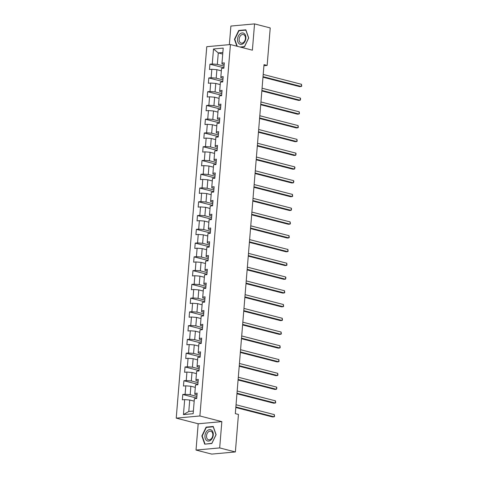 <?xml version="1.0" encoding="UTF-8"?>
<svg xmlns="http://www.w3.org/2000/svg" width="478" height="478" viewBox="0 0 478 478"><rect width="100%" height="100%" fill="white"/><g stroke="black" fill="none" stroke-linecap="round" stroke-linejoin="round"><path stroke-width="0.72" d="M196.022 450.067L219.683 447.916L221.846 421.626L198.185 423.777L196.022 450.067L211.706 454.1L235.367 451.949L238.45 414.45L235.313 413.643L264.011 64.62L267.148 65.426L270.225 27.933L254.547 23.9L230.886 26.051L229.356 44.645M198.185 423.777L176.227 418.13L206.765 46.701L230.426 44.544L199.888 415.98L176.227 418.13M213.499 48.977L212.262 63.974L209.926 64.183L209.495 69.477L211.826 69.268L211.133 77.735L208.796 77.95L208.36 83.244L210.696 83.029L209.997 91.501L207.667 91.71L207.231 97.004L209.567 96.795L208.868 105.262L206.532 105.477L206.102 110.771L208.432 110.555L207.739 119.028L205.403 119.237L204.966 124.531L207.303 124.322L206.604 132.788L204.273 133.004L203.837 138.297L206.167 138.082L205.474 146.555L203.138 146.764L202.702 152.058L205.038 151.849L204.339 160.315L202.009 160.53L201.573 165.824L203.909 165.609L203.21 174.082L200.874 174.291L200.443 179.585L202.774 179.375L202.08 187.842L199.744 188.057L199.308 193.351L201.644 193.136L200.945 201.608L198.615 201.818L198.179 207.111L200.515 206.902L199.816 215.369L197.48 215.584L197.044 220.878L199.38 220.663L198.687 229.135L196.35 229.344L195.914 234.638L198.251 234.429L197.551 242.896L195.221 243.111L194.785 248.405L197.115 248.19L196.422 256.662L194.086 256.871L193.65 262.165L195.986 261.956L195.287 270.423L192.957 270.638L192.52 275.931L194.857 275.716L194.158 284.189L191.821 284.398L191.391 289.692L193.721 289.483L193.028 297.949L190.692 298.164L190.256 303.458L192.592 303.243L191.893 311.716L189.563 311.925L189.127 317.219L191.457 317.01L190.764 325.476L188.428 325.691L187.991 330.985L190.328 330.77L189.635 339.243L187.298 339.452L186.862 344.746L189.198 344.536L188.499 353.003L186.163 353.218L185.733 358.512L188.063 358.297L187.37 366.769L185.034 366.979L184.598 372.272L186.934 372.063L186.235 380.53L183.905 380.745L183.468 386.039L185.805 385.824L185.106 394.296L182.769 394.505L182.339 399.799L184.669 399.59L183.438 414.587L193.16 413.703L194.391 398.706L196.727 398.491L197.163 393.197L194.827 393.412L195.52 384.939L197.856 384.73L198.292 379.436L195.956 379.646L196.655 371.179L198.985 370.964L199.422 365.67L197.091 365.885L197.784 357.413L200.121 357.203L200.557 351.91L198.221 352.119L198.92 343.652L201.25 343.437L201.686 338.143L199.35 338.358L200.049 329.886L202.385 329.677L202.815 324.383L200.485 324.592L201.178 316.125L203.514 315.91L203.951 310.616L201.614 310.831L202.314 302.359L204.644 302.15L205.08 296.856L202.75 297.065L203.443 288.598L205.779 288.383L206.215 283.09L203.879 283.305L204.572 274.832L206.908 274.623L207.344 269.329L205.008 269.538L205.707 261.072L208.044 260.857L208.474 255.563L206.143 255.778L206.837 247.305L209.173 247.096L209.609 241.802L207.273 242.011L207.972 233.545L210.302 233.33L210.738 228.036L208.402 228.251L209.101 219.778L211.437 219.569L211.868 214.275L209.537 214.485L210.23 206.018L212.567 205.803L213.003 200.509L210.667 200.724L211.366 192.252L213.696 192.042L214.132 186.749L211.802 186.958L212.495 178.491L214.831 178.276L215.267 172.982L212.931 173.197L213.63 164.725L215.96 164.516L216.397 159.222L214.06 159.431L214.759 150.964L217.096 150.749L217.526 145.455L215.196 145.671L215.889 137.198L218.225 136.989L218.661 131.695L216.325 131.904L217.024 123.438L219.354 123.222L219.79 117.929L217.454 118.144L218.153 109.671L220.489 109.462L220.926 104.168L218.589 104.377L219.282 95.911L221.619 95.696L222.055 90.402L219.719 90.617L220.418 82.144L222.748 81.935L223.184 76.641L220.854 76.856L221.547 68.384L223.883 68.169L224.319 62.881L221.983 63.09L223.214 48.093L213.499 48.977L218.273 52.915L217.329 64.387L224.051 66.113M194.827 393.412L194.779 394.29L197.026 394.864M196.894 396.435L190.172 394.709L190.871 386.236L195.323 387.383M185.106 394.296L190.172 394.709M185.805 385.824L190.871 386.236M195.956 379.646L195.908 380.524L198.155 381.103M198.023 382.669L191.302 380.942L192.001 372.476L196.452 373.617M186.235 380.53L191.302 380.942M186.934 372.063L192.001 372.476M197.091 365.885L197.038 366.763L199.284 367.337M199.159 368.908L192.437 367.182L193.13 358.709L197.587 359.856M187.37 366.769L192.437 367.182M188.063 358.297L193.13 358.709M198.221 352.119L198.173 352.997L200.419 353.577M200.288 355.142L193.566 353.415L194.265 344.949L198.717 346.09M188.499 353.003L193.566 353.415M189.198 344.536L194.265 344.949M199.35 338.358L199.302 339.237L201.549 339.81M201.423 341.382L194.701 339.655L195.394 331.182L199.846 332.33M189.635 339.243L194.701 339.655M190.328 330.77L195.394 331.182M200.485 324.592L200.437 325.47L202.678 326.05M202.553 327.615L195.831 325.888L196.53 317.422L200.981 318.563M190.764 325.476L195.831 325.888M191.457 317.01L196.53 317.422M201.614 310.831L201.567 311.71L203.813 312.283M203.682 313.855L196.96 312.128L197.659 303.655L202.11 304.803M191.893 311.716L196.96 312.128M192.592 303.243L197.659 303.655M202.75 297.065L202.696 297.943L204.943 298.523M204.817 300.088L198.095 298.362L198.788 289.895L203.24 291.036M193.028 297.949L198.095 298.362M193.721 289.483L198.788 289.895M203.879 283.305L203.831 284.183L206.078 284.757M205.946 286.328L199.224 284.601L199.924 276.129L204.375 277.276M194.158 284.189L199.224 284.601M194.857 275.716L199.924 276.129M205.008 269.538L204.96 270.417L207.207 270.996M207.076 272.562L200.36 270.835L201.053 262.368L205.504 263.509M195.287 270.423L200.36 270.835M195.986 261.956L201.053 262.368M206.143 255.778L206.096 256.656L208.336 257.23M208.211 258.801L201.489 257.074L202.182 248.602L206.639 249.749M196.422 256.662L201.489 257.074M197.115 248.19L202.182 248.602M207.273 242.011L207.225 242.89L209.472 243.469M209.34 245.041L202.618 243.308L203.317 234.841L207.769 235.983M197.551 242.896L202.618 243.308M198.251 234.429L203.317 234.841M208.402 228.251L208.354 229.129L210.601 229.703M210.475 231.274L203.753 229.548L204.447 221.075L208.898 222.222M198.687 229.135L203.753 229.548M199.38 220.663L204.447 221.075M209.537 214.485L209.489 215.363L211.736 215.942M211.605 217.514L204.883 215.781L205.582 207.315L210.033 208.456M199.816 215.369L204.883 215.781M200.515 206.902L205.582 207.315M210.667 200.724L210.619 201.602L212.865 202.176M212.734 203.748L206.012 202.021L206.711 193.548L211.162 194.695M200.945 201.608L206.012 202.021M201.644 193.136L206.711 193.548M211.802 186.958L211.748 187.836L213.995 188.416M213.869 189.987L207.147 188.254L207.84 179.788L212.298 180.929M202.08 187.842L207.147 188.254M202.774 179.375L207.84 179.788M212.931 173.197L212.883 174.076L215.13 174.649M214.998 176.221L208.277 174.494L208.976 166.021L213.427 167.169M203.21 174.082L208.277 174.494M203.909 165.609L208.976 166.021M214.06 159.431L214.013 160.309L216.259 160.889M216.128 162.46L209.412 160.728L210.105 152.261L214.556 153.402M204.339 160.315L209.412 160.728M205.038 151.849L210.105 152.261M215.196 145.671L215.148 146.549L217.388 147.122M217.263 148.694L210.541 146.967L211.24 138.495L215.692 139.642M205.474 146.555L210.541 146.967M206.167 138.082L211.24 138.495M216.325 131.904L216.277 132.782L218.524 133.362M218.392 134.933L211.67 133.201L212.369 124.734L216.821 125.875M206.604 132.788L211.67 133.201M207.303 124.322L212.369 124.734M217.454 118.144L217.406 119.022L219.653 119.602M219.527 121.167L212.806 119.44L213.499 110.968L217.95 112.115M207.739 119.028L212.806 119.44M208.432 110.555L213.499 110.968M218.589 104.377L218.542 105.256L220.788 105.835M220.657 107.407L213.935 105.674L214.634 97.207L219.085 98.354M208.868 105.262L213.935 105.674M209.567 96.795L214.634 97.207M219.719 90.617L219.671 91.495L221.917 92.075M221.786 93.64L215.064 91.913L215.763 83.441L220.215 84.588M209.997 91.501L215.064 91.913M210.696 83.029L215.763 83.441M220.854 76.856L220.8 77.729L223.047 78.308M222.921 79.88L216.199 78.147L216.893 69.68L221.35 70.828M211.133 77.735L216.199 78.147M211.826 69.268L216.893 69.68M221.983 63.09L221.935 63.968L224.182 64.548M222.724 54.062L218.273 52.915L222.856 52.502M212.262 63.974L217.329 64.387M219.683 447.916L235.367 451.949M221.846 421.626L199.888 415.98M230.426 44.544L252.384 50.19L254.547 23.9M263.916 65.719L267.148 65.426M194.188 401.144L189.736 400.002L188.792 411.468L193.375 411.05M183.438 414.587L188.792 411.468M184.669 399.59L189.736 400.002M209.926 64.183L223.913 67.78M208.796 77.95L222.784 81.547M207.667 91.71L221.649 95.307M206.532 105.477L220.519 109.074M205.403 119.237L219.39 122.834M204.273 133.004L218.255 136.6M203.138 146.764L217.126 150.361M202.009 160.53L215.996 164.127M200.874 174.291L214.861 177.888M199.744 188.057L213.732 191.654M198.615 201.818L212.596 205.415M197.48 215.584L211.467 219.181M196.35 229.344L210.338 232.941M195.221 243.111L209.203 246.708M194.086 256.871L208.073 260.468M192.957 270.638L206.938 274.235M191.821 284.398L205.809 287.995M190.692 298.164L204.68 301.761M189.563 311.925L203.544 315.522M188.428 325.691L202.415 329.282M187.298 339.452L201.286 343.049M186.163 353.218L200.151 356.809M185.034 366.979L199.021 370.575M183.905 380.745L197.886 384.336M182.769 394.505L196.757 398.102M240.685 47.185L244.455 46.838L248.715 38.001L245.853 29.815L238.725 30.461L234.465 39.298L236.879 46.205M211.844 443.506L216.104 434.669L213.242 426.478L206.114 427.129L201.853 435.966L204.715 444.158L211.844 443.506M234.841 39.393L234.465 39.298M239.609 30.688L238.725 30.461M202.23 436.061L201.853 435.966M206.998 427.356L206.114 427.129M262.972 77.203L299.712 86.649L301.307 86.5L263.019 76.659M301.493 84.295L301.702 86.094L301.307 86.5L301.493 84.295L263.199 74.448M239.227 43.839A5.844 4.051 -75.6 0 0 245.077 41.222A5.844 4.051 -75.6 0 0 244.204 33.526A5.844 4.051 -75.6 0 0 238.349 36.143A5.844 4.051 -75.6 0 0 239.227 43.839M240.404 42.733A4.422 3.065 -75.6 0 0 241.187 43.116A4.422 3.065 -75.6 0 0 245.071 40.188A4.422 3.065 -75.6 0 0 244.168 34.93A4.422 3.065 -75.6 0 0 243.386 34.547A4.422 3.065 -75.6 0 0 239.502 37.475A4.422 3.065 -75.6 0 0 240.404 42.733M237.255 46.3L234.812 39.31L238.94 30.747L245.847 30.12L248.62 38.055L244.491 46.617L240.052 47.023M213.26 434.974A5.844 4.051 -75.6 0 0 209.573 429.614A5.844 4.051 -75.6 0 0 204.948 435.727A5.844 4.051 -75.6 0 0 208.629 441.086A5.844 4.051 -75.6 0 0 213.26 434.974M212.824 435.213A4.422 3.065 -75.6 0 0 210.774 431.21A4.422 3.065 -75.6 0 0 206.526 435.781A4.422 3.065 -75.6 0 0 208.575 439.778A4.422 3.065 -75.6 0 0 212.824 435.213M204.972 443.913L202.2 435.978L206.329 427.416L213.236 426.788L216.008 434.723L211.879 443.285L205.6 444.074M261.842 90.963L298.577 100.41L300.178 100.266L261.89 90.42M300.357 98.062L300.644 98.976L300.178 100.266L300.357 98.062L262.069 88.215M260.713 104.73L297.447 114.176L299.049 114.027L260.755 104.186M299.228 111.822L299.437 113.621L299.049 114.027L299.228 111.822L260.94 101.975M259.578 118.49L296.318 127.937L297.914 127.793L259.626 117.947M298.099 125.589L298.308 127.381L297.914 127.793L298.099 125.589L259.805 115.742M258.449 132.257L295.183 141.697L296.784 141.554L258.49 131.713M296.963 139.349L297.173 141.147L296.784 141.554L296.963 139.349L258.676 129.502M257.319 146.017L294.054 155.464L295.655 155.32L257.361 145.473M295.834 153.115L296.115 154.03L295.655 155.32L295.834 153.115L257.54 143.269M256.184 159.783L292.924 169.224L294.52 169.081L256.232 159.24M294.705 166.876L294.986 167.79L294.52 169.081L294.705 166.876L256.411 157.029M255.055 173.544L291.789 182.99L293.39 182.847L255.097 173M293.57 180.636L293.851 181.556L293.39 182.847L293.57 180.636L255.282 170.795M253.92 187.31L290.66 196.751L292.255 196.607L253.967 186.767M292.44 194.403L292.65 196.201L292.255 196.607L292.44 194.403L254.147 184.556M252.79 201.071L289.525 210.517L291.126 210.374L252.838 200.527M291.305 208.163L291.586 209.083L291.126 210.374L291.305 208.163L253.017 198.322M251.661 214.837L288.395 224.278L289.997 224.134L251.703 214.287M290.176 221.929L290.385 223.728L289.997 224.134L290.176 221.929L251.888 212.083M250.526 228.598L287.266 238.044L288.861 237.901L250.574 228.054M289.047 235.69L289.256 237.488L288.861 237.901L289.047 235.69L250.753 225.849M249.397 242.364L286.131 251.804L287.732 251.661L249.438 241.814M287.911 249.456L288.12 251.255L287.732 251.661L287.911 249.456L249.624 239.609M248.267 256.124L285.002 265.571L286.597 265.427L248.309 255.581M286.782 263.217L286.991 265.015L286.597 265.427L286.782 263.217L248.488 253.376M247.132 269.891L283.872 279.331L285.468 279.188L247.18 269.341M285.647 276.983L285.934 277.897L285.468 279.188L285.647 276.983L247.359 267.136M246.003 283.651L282.737 293.098L284.338 292.954L246.045 283.107M284.518 290.744L284.727 292.542L284.338 292.954L284.518 290.744L246.23 280.903M244.867 297.418L281.608 306.858L283.203 306.715L244.915 296.868M283.388 304.51L283.597 306.308L283.203 306.715L283.388 304.51L245.095 294.663M243.738 311.178L280.472 320.624L282.074 320.475L243.786 310.634M282.253 318.27L282.462 320.069L282.074 320.475L282.253 318.27L243.965 308.43M242.609 324.944L279.343 334.385L280.945 334.242L242.651 324.395M281.124 332.037L281.333 333.835L280.945 334.242L281.124 332.037L242.83 322.19M241.474 338.705L278.214 348.151L279.809 348.002L241.521 338.161M279.994 345.797L280.204 347.596L279.809 348.002L279.994 345.797L241.701 335.956M240.344 352.471L277.079 361.912L278.68 361.768L240.386 351.922M278.859 359.564L279.068 361.362L278.68 361.768L278.859 359.564L240.571 349.717M239.209 366.232L275.949 375.678L277.545 375.529L239.257 365.688M277.73 373.324L277.939 375.122L277.545 375.529L277.73 373.324L239.436 363.483M238.08 379.998L274.814 389.439L276.415 389.295L238.128 379.448M276.595 387.09L276.882 388.005L276.415 389.295L276.595 387.09L238.307 377.244M236.951 393.758L273.685 403.205L275.286 403.056L236.992 393.215M275.465 400.851L275.675 402.649L275.286 403.056L275.465 400.851L237.178 391.01M235.815 407.519L272.556 416.965L274.151 416.822L235.863 406.975M274.336 414.617L274.545 416.416L274.151 416.822L274.336 414.617L236.042 404.77"/></g></svg>
